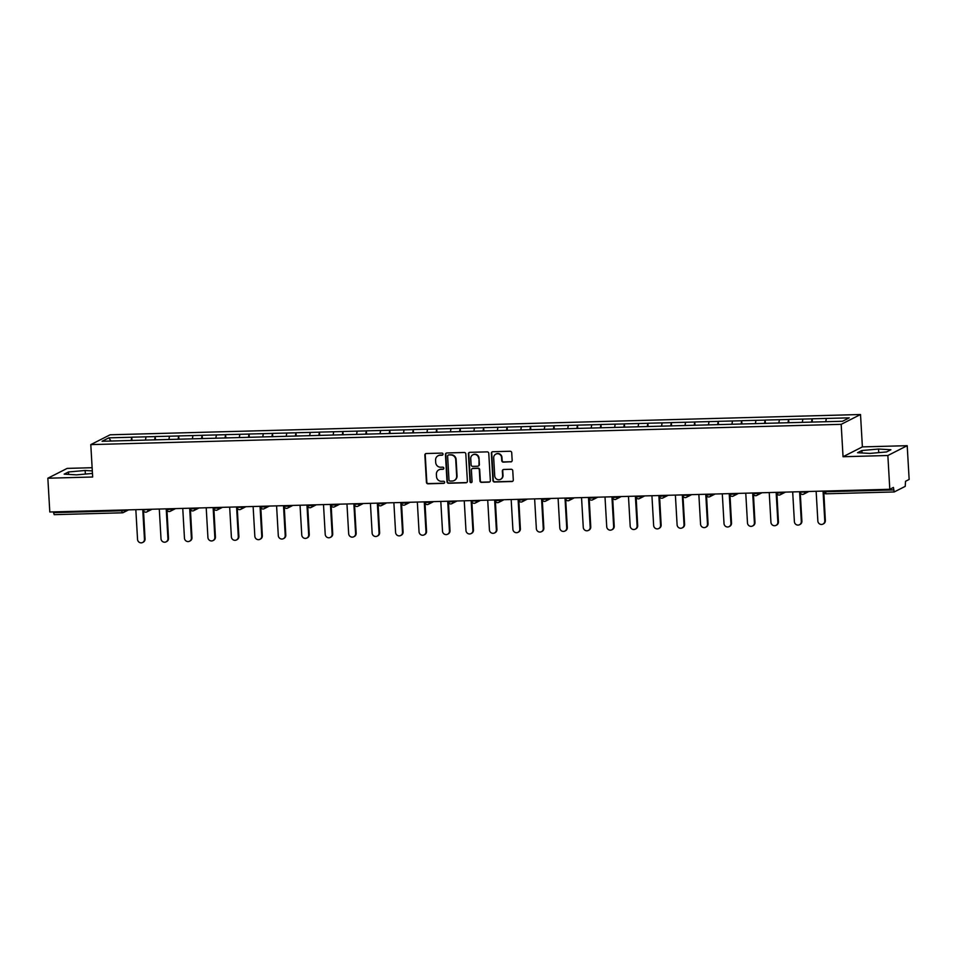<?xml version="1.0" encoding="UTF-8"?>
<svg xmlns="http://www.w3.org/2000/svg" width="957" height="957" viewBox="0 0 957 957"><rect width="100%" height="100%" fill="white"/><g stroke="black" fill="none" stroke-linecap="round" stroke-linejoin="round"><path stroke-width="1.44" d="M443.019 454.132A1.065 1.029 -116.9 0 0 441.931 453.092L426.248 453.522A1.531 1.471 -116.9 0 0 424.86 455.077L426.427 482.328A1.531 1.471 -116.9 0 0 427.994 483.799L443.677 483.369A1.065 1.029 -116.9 0 0 444.646 482.28A1.065 1.029 -116.9 0 0 443.558 481.251L441.524 481.311A4.881 4.689 -116.9 0 1 436.524 476.598L436.392 474.325A4.881 4.689 -116.9 0 1 440.83 469.349L442.864 469.289A1.065 1.029 -116.9 0 0 443.833 468.212A1.065 1.029 -116.9 0 0 442.744 467.172L440.71 467.231A4.881 4.689 -116.9 0 1 435.71 462.518L435.579 460.245A4.881 4.689 -116.9 0 1 440.017 455.269L442.05 455.221A1.065 1.029 -116.9 0 0 443.019 454.132M510.775 461.92A1.531 1.471 -116.9 0 0 512.162 460.377L511.72 452.721A1.531 1.471 -116.9 0 0 510.165 451.249L492.747 451.728A1.531 1.471 -116.9 0 0 491.36 453.271L492.927 480.522A1.531 1.471 -116.9 0 0 494.494 482.005L511.911 481.527A1.531 1.471 -116.9 0 0 513.299 479.971L512.761 470.736A1.531 1.471 -116.9 0 0 511.194 469.265L503.741 469.468A1.531 1.471 -116.9 0 0 502.353 471.023L502.616 475.605A4.079 3.924 -116.9 0 1 500.523 479.349A4.079 3.924 -116.9 0 1 494.721 475.82L493.692 457.877A4.079 3.924 -116.9 0 1 495.786 454.132A4.079 3.924 -116.9 0 1 501.588 457.661L501.755 460.652A1.531 1.471 -116.9 0 0 503.322 462.123L511.158 461.729A1.531 1.471 -116.9 0 0 511.564 461.657M843.045 456.728L887.857 455.508L889.807 489.29L49.8 511.995L47.85 478.213L92.662 477.005L90.795 444.61L841.179 424.334L843.045 456.728L862.389 446.895L860.522 414.513L841.179 424.334M465.82 453.965A1.531 1.471 -116.9 0 0 464.253 452.494L446.835 452.96A1.531 1.471 -116.9 0 0 445.448 454.515L447.015 481.766A1.531 1.471 -116.9 0 0 448.582 483.237L465.999 482.771A1.531 1.471 -116.9 0 0 467.387 481.215L465.82 453.965M469.791 452.338L487.209 451.871A1.531 1.471 -116.9 0 1 488.776 453.343L490.343 480.593A1.531 1.471 -116.9 0 1 488.955 482.149L481.503 482.352A1.531 1.471 -116.9 0 1 479.935 480.881L479.301 469.827A1.531 1.471 -116.9 0 0 477.734 468.356L472.794 468.487A1.531 1.471 -116.9 0 0 471.406 470.043L472.064 481.55A1.065 1.029 -116.9 0 1 471.514 482.531A1.065 1.029 -116.9 0 1 469.995 481.598L468.404 453.893A1.531 1.471 -116.9 0 1 469.791 452.338M860.522 414.513L110.139 434.789L90.795 444.61M812.349 422.133L812.146 418.795L811.464 422.157M812.146 418.795L849.254 417.85L842.519 421.259L102.064 441.273L108.799 437.851L131.731 437.241L131.157 440.543M132.03 440.519L131.731 437.241M131.839 437.182L155.19 436.607L154.615 439.909M155.489 439.885L155.19 436.607M155.297 436.548L178.648 435.973L178.074 439.275M178.959 439.251L178.648 435.973M178.756 435.913L202.106 435.339L201.532 438.641M202.417 438.617L202.106 435.339M202.214 435.279L225.565 434.705L224.991 438.007M225.876 437.983L225.565 434.705M225.673 434.645L249.023 434.071L248.449 437.373M249.334 437.349L249.023 434.071M249.143 434.011L272.482 433.437L271.908 436.739M272.793 436.715L272.482 433.437M272.601 433.377L295.94 432.803L295.378 436.105M296.251 436.081L295.94 432.803M296.06 432.743L319.399 432.169L318.837 435.471M319.71 435.447L319.399 432.169M319.518 432.109L342.857 431.535L342.295 434.837M343.168 434.813L342.857 431.535M342.977 431.475L366.316 430.901L365.753 434.203M366.627 434.179L366.316 430.901M366.435 430.841L389.774 430.267L389.212 433.569M390.085 433.545L389.774 430.267M389.894 430.207L413.233 429.633L412.67 432.935M413.544 432.911L413.233 429.633M413.352 429.573L436.691 428.999L436.129 432.301M437.002 432.277L436.691 428.999M436.811 428.939L460.15 428.365L459.587 431.667M460.461 431.643L460.15 428.365M460.269 428.305L483.608 427.731L483.046 431.033M483.919 431.009L483.608 427.731M483.728 427.671L507.066 427.097L506.504 430.399M507.377 430.375L507.066 427.097M507.186 427.037L530.525 426.463L529.963 429.765M530.836 429.741L530.525 426.463M530.645 426.403L553.983 425.829L553.421 429.131M554.294 429.107L553.983 425.829M554.103 425.769L577.442 425.195L576.88 428.497M577.753 428.473L577.442 425.195M577.561 425.135L600.9 424.561L600.338 427.863M601.211 427.839L600.9 424.561M601.02 424.501L624.359 423.927L623.797 427.229M624.67 427.205L624.359 423.927M624.478 423.867L647.829 423.293L647.255 426.595M648.128 426.571L647.829 423.293M647.937 423.233L671.288 422.659L670.713 425.961M671.587 425.937L671.288 422.659M671.395 422.599L694.746 422.025L694.172 425.327M695.045 425.303L694.746 422.025M694.854 421.965L718.205 421.391L717.63 424.693M718.504 424.669L718.205 421.391M718.312 421.331L741.663 420.757L741.089 424.059M741.962 424.035L741.663 420.757M741.771 420.697L765.122 420.123L764.547 423.425M765.433 423.401L765.122 420.123M765.229 420.063L788.58 419.489L788.006 422.791M788.891 422.767L788.58 419.489M788.688 419.429L812.038 418.855M802.863 419.094L802.301 422.348M779.405 419.728L778.842 422.982M755.946 420.362L755.384 423.616M732.488 420.996L731.926 424.25M709.029 421.63L708.467 424.884M685.571 422.264L685.009 425.518M662.112 422.898L661.55 426.152M638.654 423.532L638.092 426.786M615.195 424.166L614.633 427.42M591.737 424.8L591.175 428.054M568.279 425.434L567.716 428.688M544.82 426.068L544.258 429.322M521.35 426.702L520.799 429.956M497.891 427.336L497.341 430.59M474.433 427.97L473.882 431.224M450.974 428.604L450.424 431.858M427.516 429.238L426.966 432.492M404.057 429.872L403.507 433.126M380.599 430.506L380.049 433.76M357.14 431.14L356.59 434.394M333.682 431.774L333.132 435.028M310.224 432.408L309.673 435.662M286.765 433.043L286.215 436.296M263.307 433.677L262.744 436.93M239.848 434.311L239.286 437.564M216.39 434.945L215.827 438.198M192.931 435.579L192.369 438.832M169.473 436.213L168.91 439.466M146.014 436.847L145.452 440.1M53.52 511.887L53.556 512.617L121.683 510.775L121.635 510.045M122.245 512.796L54.202 514.663L53.556 512.617M108.799 437.851L111.048 441.033M92.123 467.71L67.193 468.392L47.85 478.213M887.857 455.508L907.2 445.687L909.15 479.457L905.537 481.299L905.226 486.371L894.209 491.958L893.419 487.448L889.807 489.29M907.2 445.687L862.389 446.895M826.322 418.46L825.759 421.714M92.315 470.892L85.137 470.485L68.473 471.968L64.167 474.158L76.524 474.863L92.458 473.44M857.556 452.721L869.913 453.415L886.577 451.931L890.895 449.742L878.538 449.036L861.862 450.52L857.556 452.721M442.66 454.994A1.065 1.029 -116.9 0 1 442.433 455.018L440.411 455.077A4.881 4.689 -116.9 0 0 438.282 455.664M439.096 469.743A4.881 4.689 -116.9 0 1 441.225 469.157L443.247 469.097A1.065 1.029 -116.9 0 0 443.474 469.074M425.841 453.594A1.531 1.471 -116.9 0 0 425.243 454.874L426.81 482.125A1.531 1.471 -116.9 0 0 428.377 483.596L444.06 483.177A1.065 1.029 -116.9 0 0 444.275 483.141M446.429 453.032A1.531 1.471 -116.9 0 0 445.83 454.324L447.409 481.574A1.531 1.471 -116.9 0 0 448.965 483.046L466.382 482.579A1.531 1.471 -116.9 0 0 466.789 482.507M448.582 455.042A1.065 1.029 -116.9 0 0 447.613 456.13L448.989 480.043A1.065 1.029 -116.9 0 0 450.089 481.072L452.23 481.024A4.881 4.689 -116.9 0 0 456.668 476.048L455.723 459.695A4.881 4.689 -116.9 0 0 450.723 454.982L448.965 454.838A1.065 1.029 -116.9 0 0 448.366 455.065M454.348 480.426A4.881 4.689 -116.9 0 0 457.051 475.856L456.668 476.048M448.965 454.838L451.106 454.79A4.881 4.689 -116.9 0 1 456.118 459.504L457.051 475.856M472.387 468.559A1.531 1.471 -116.9 0 1 473.177 468.284L478.117 468.152A1.531 1.471 -116.9 0 1 479.684 469.624L480.318 480.677A1.531 1.471 -116.9 0 0 481.885 482.161L489.338 481.957A1.531 1.471 -116.9 0 0 489.745 481.885M469.385 452.41A1.531 1.471 -116.9 0 0 468.786 453.702L470.389 481.407A1.065 1.029 -116.9 0 0 471.693 482.4M478.632 458.355A4.079 3.924 -116.9 0 0 472.842 454.826A4.079 3.924 -116.9 0 0 470.736 458.57L471.107 464.887A1.531 1.471 -116.9 0 0 472.674 466.37L477.615 466.238A1.531 1.471 -116.9 0 0 479.002 464.683L479.026 458.164A4.079 3.924 -116.9 0 0 473.033 454.731M478.404 465.963A1.531 1.471 -116.9 0 0 479.385 464.48L479.002 464.683M479.026 458.164L479.385 464.48M495.989 454.037A4.079 3.924 -116.9 0 1 501.97 457.47L502.15 460.461A1.531 1.471 -116.9 0 0 503.705 461.932L511.158 461.729M500.714 479.242A4.079 3.924 -116.9 0 0 503.011 475.402L502.616 475.605M503.346 469.54A1.531 1.471 -116.9 0 0 502.748 470.82L503.011 475.402M492.341 451.788A1.531 1.471 -116.9 0 0 491.742 453.08L493.31 480.33A1.531 1.471 -116.9 0 0 494.877 481.802L512.294 481.335A1.531 1.471 -116.9 0 0 512.701 481.263M85.352 474.074L85.137 470.485M68.617 474.409L68.473 471.968M862.006 452.972L861.862 450.52M878.741 452.625L878.538 449.036M144.459 539.21L145.045 538.911A3.577 3.433 63.1 0 1 143.203 542.2L142.629 542.487A3.577 3.433 -116.9 0 0 144.459 539.21L142.749 509.483M135.834 509.662L137.545 539.401A3.577 3.433 -116.9 0 0 142.629 542.487M145.045 538.911L143.466 509.914M167.918 538.576L168.504 538.277A3.577 3.433 63.1 0 1 166.662 541.566L166.087 541.853A3.577 3.433 -116.9 0 0 167.918 538.576L166.207 508.849M159.293 509.028L161.003 538.767A3.577 3.433 -116.9 0 0 166.087 541.853M168.504 538.277L166.925 509.28M191.376 537.942L191.962 537.643A3.577 3.433 63.1 0 1 190.12 540.932L189.546 541.219A3.577 3.433 -116.9 0 0 191.376 537.942L189.665 508.215M182.751 508.394L184.462 538.133A3.577 3.433 -116.9 0 0 189.546 541.219M191.962 537.643L190.383 508.646M214.835 537.308L215.421 537.009A3.577 3.433 63.1 0 1 213.578 540.298L213.004 540.585A3.577 3.433 -116.9 0 0 214.835 537.308L213.124 507.581M206.21 507.76L207.92 537.499A3.577 3.433 -116.9 0 0 213.004 540.585M215.421 537.009L213.842 508.011M238.293 536.674L238.879 536.375A3.577 3.433 63.1 0 1 237.037 539.664L236.463 539.951A3.577 3.433 -116.9 0 0 238.293 536.674L236.582 506.947M229.668 507.126L231.379 536.865A3.577 3.433 -116.9 0 0 236.463 539.951M238.879 536.375L237.18 506.923M261.751 536.04L262.338 535.741A3.577 3.433 63.1 0 1 260.495 539.03L259.921 539.317A3.577 3.433 -116.9 0 0 261.751 536.04L260.041 506.313M253.126 506.492L254.837 536.231A3.577 3.433 -116.9 0 0 259.921 539.317M262.338 535.741L260.759 506.743M285.21 535.406L285.796 535.107A3.577 3.433 63.1 0 1 283.954 538.396L283.38 538.683A3.577 3.433 -116.9 0 0 285.21 535.406L283.499 505.679M276.585 505.858L278.296 535.597A3.577 3.433 -116.9 0 0 283.38 538.683M285.796 535.107L284.217 506.109M308.68 534.772L309.255 534.473A3.577 3.433 63.1 0 1 307.412 537.762L306.838 538.049A3.577 3.433 -116.9 0 0 308.68 534.772L306.958 505.045M300.043 505.224L301.754 534.963A3.577 3.433 -116.9 0 0 306.838 538.049M309.255 534.473L307.675 505.475M332.139 534.138L332.713 533.839A3.577 3.433 63.1 0 1 330.871 537.128L330.297 537.415A3.577 3.433 -116.9 0 0 332.139 534.138L330.416 504.411M323.502 504.59L325.213 534.329A3.577 3.433 -116.9 0 0 330.297 537.415M332.713 533.839L331.134 504.841M355.597 533.504L356.171 533.205A3.577 3.433 63.1 0 1 354.329 536.494L353.755 536.781A3.577 3.433 -116.9 0 0 355.597 533.504L353.875 503.777M346.96 503.956L348.671 533.695A3.577 3.433 -116.9 0 0 353.755 536.781M356.171 533.205L354.473 503.753M379.056 532.87L379.63 532.571A3.577 3.433 63.1 0 1 377.788 535.86L377.214 536.147A3.577 3.433 -116.9 0 0 379.056 532.87L377.333 503.143M370.419 503.322L372.129 533.061A3.577 3.433 -116.9 0 0 377.214 536.147M379.63 532.571L378.051 503.573M402.514 532.236L403.088 531.936A3.577 3.433 63.1 0 1 401.258 535.226L400.672 535.513A3.577 3.433 -116.9 0 0 402.514 532.236L400.792 502.509M393.877 502.688L395.588 532.427A3.577 3.433 -116.9 0 0 400.672 535.513M403.088 531.936L401.509 502.939M425.973 531.602L426.547 531.302A3.577 3.433 63.1 0 1 424.717 534.592L424.13 534.879A3.577 3.433 -116.9 0 0 425.973 531.602L424.25 501.875M417.336 502.054L419.046 531.793A3.577 3.433 -116.9 0 0 424.13 534.879M426.547 531.302L424.968 502.305M449.431 530.968L450.005 530.668A3.577 3.433 63.1 0 1 448.175 533.958L447.589 534.245A3.577 3.433 -116.9 0 0 449.431 530.968L447.709 501.241M440.794 501.42L442.505 531.159A3.577 3.433 -116.9 0 0 447.589 534.245M450.005 530.668L448.426 501.671M472.89 530.334L473.464 530.034A3.577 3.433 63.1 0 1 471.634 533.324L471.047 533.611A3.577 3.433 -116.9 0 0 472.89 530.334L471.167 500.607M464.253 500.786L465.975 530.525A3.577 3.433 -116.9 0 0 471.047 533.611M473.464 530.034L471.765 500.583M496.348 529.7L496.922 529.4A3.577 3.433 63.1 0 1 495.092 532.69L494.506 532.977A3.577 3.433 -116.9 0 0 496.348 529.7L494.637 499.973M487.711 500.152L489.434 529.891A3.577 3.433 -116.9 0 0 494.506 532.977M496.922 529.4L495.343 500.403M519.807 529.065L520.381 528.766A3.577 3.433 63.1 0 1 518.55 532.056L517.964 532.343A3.577 3.433 -116.9 0 0 519.807 529.065L518.096 499.339M511.17 499.518L512.892 529.257A3.577 3.433 -116.9 0 0 517.964 532.343M520.381 528.766L518.802 499.769M543.265 528.431L543.839 528.132A3.577 3.433 63.1 0 1 542.009 531.422L541.423 531.709A3.577 3.433 -116.9 0 0 543.265 528.431L541.554 498.705M534.628 498.884L536.351 528.623A3.577 3.433 -116.9 0 0 541.423 531.709M543.839 528.132L542.26 499.135M566.723 527.797L567.298 527.498A3.577 3.433 63.1 0 1 565.467 530.788L564.881 531.075A3.577 3.433 -116.9 0 0 566.723 527.797L565.013 498.071M558.087 498.25L559.809 527.989A3.577 3.433 -116.9 0 0 564.881 531.075M567.298 527.498L565.599 498.047M590.182 527.163L590.756 526.864A3.577 3.433 63.1 0 1 588.926 530.154L588.34 530.441A3.577 3.433 -116.9 0 0 590.182 527.163L588.471 497.437M581.545 497.616L583.268 527.355A3.577 3.433 -116.9 0 0 588.34 530.441M590.756 526.864L589.177 497.867M613.64 526.529L614.227 526.23A3.577 3.433 63.1 0 1 612.384 529.52L611.798 529.807A3.577 3.433 -116.9 0 0 613.64 526.529L611.93 496.803M605.003 496.982L606.726 526.721A3.577 3.433 -116.9 0 0 611.798 529.807M614.227 526.23L612.636 497.233M637.099 525.895L637.685 525.596A3.577 3.433 63.1 0 1 635.843 528.886L635.257 529.173A3.577 3.433 -116.9 0 0 637.099 525.895L635.388 496.169M628.462 496.348L630.184 526.087A3.577 3.433 -116.9 0 0 635.257 529.173M637.685 525.596L636.094 496.599M660.557 525.261L661.143 524.962A3.577 3.433 63.1 0 1 659.301 528.252L658.715 528.539A3.577 3.433 -116.9 0 0 660.557 525.261L658.847 495.535M651.932 495.714L653.643 525.453A3.577 3.433 -116.9 0 0 658.715 528.539M661.143 524.962L659.552 495.965M684.016 524.627L684.602 524.328A3.577 3.433 63.1 0 1 682.76 527.618L682.174 527.905A3.577 3.433 -116.9 0 0 684.016 524.627L682.305 494.901M675.391 495.08L677.101 524.819A3.577 3.433 -116.9 0 0 682.174 527.905M684.602 524.328L682.903 494.877M707.474 523.993L708.06 523.694A3.577 3.433 63.1 0 1 706.218 526.984L705.644 527.271A3.577 3.433 -116.9 0 0 707.474 523.993L705.764 494.267M698.849 494.446L700.56 524.185A3.577 3.433 -116.9 0 0 705.644 527.271M708.06 523.694L706.481 494.697M730.933 523.359L731.519 523.06A3.577 3.433 63.1 0 1 729.677 526.35L729.102 526.637A3.577 3.433 -116.9 0 0 730.933 523.359L729.222 493.633M722.308 493.812L724.018 523.551A3.577 3.433 -116.9 0 0 729.102 526.637M731.519 523.06L729.94 494.063M754.391 522.725L754.977 522.426A3.577 3.433 63.1 0 1 753.135 525.716L752.561 526.003A3.577 3.433 -116.9 0 0 754.391 522.725L752.681 492.999M745.766 493.178L747.477 522.917A3.577 3.433 -116.9 0 0 752.561 526.003M754.977 522.426L753.398 493.429M777.85 522.091L778.436 521.792A3.577 3.433 63.1 0 1 776.594 525.082L776.019 525.369A3.577 3.433 -116.9 0 0 777.85 522.091L776.139 492.365M769.225 492.544L770.935 522.283A3.577 3.433 -116.9 0 0 776.019 525.369M778.436 521.792L776.857 492.795M801.308 521.457L801.894 521.158A3.577 3.433 63.1 0 1 800.052 524.448L799.478 524.735A3.577 3.433 -116.9 0 0 801.308 521.457L799.597 491.731M792.683 491.91L794.394 521.649A3.577 3.433 -116.9 0 0 799.478 524.735M801.894 521.158L800.196 491.707M824.767 520.823L825.353 520.524A3.577 3.433 63.1 0 1 823.51 523.814L822.936 524.101A3.577 3.433 -116.9 0 0 824.767 520.823L823.056 491.097M816.142 491.276L817.852 521.015A3.577 3.433 -116.9 0 0 822.936 524.101M825.353 520.524L823.774 491.527M128.633 509.854L123.309 512.569A2.333 2.237 -116.9 0 1 122.388 512.796L121.683 510.775L125.451 509.949M894.137 491.946L826.094 493.8L894.209 491.958M825.401 491.025L825.448 491.754L893.563 489.912M825.448 491.754L826.094 493.8A2.333 2.333 0 0 1 823.702 491.599L825.448 491.754M124.494 509.973L124.518 510.428A2.333 2.237 -116.9 0 1 123.309 512.569A2.333 2.333 0 0 1 122.317 512.82L54.202 514.663M147.952 509.339L143.383 509.985A2.333 2.333 0 0 0 146.768 511.935A2.333 2.237 -116.9 0 0 147.976 509.794L148.909 509.315M171.411 508.705L172.368 508.681M194.869 508.071L195.826 508.047M218.328 507.437L219.285 507.413M241.786 506.803L242.743 506.779M265.245 506.169L266.213 506.145M288.703 505.535L289.672 505.511M312.161 504.901L313.13 504.877M335.62 504.267L336.589 504.243M359.078 503.633L360.047 503.609M382.537 502.999L383.506 502.975M405.995 502.365L406.964 502.341M429.454 501.731L430.423 501.707M452.912 501.097L453.881 501.073M476.371 500.463L477.34 500.439M499.829 499.829L500.798 499.805M523.288 499.195L524.257 499.171M546.746 498.561L547.715 498.537M570.205 497.927L571.173 497.903M593.663 497.293L594.632 497.269M617.121 496.659L618.09 496.635M640.58 496.025L641.549 496.001M664.038 495.391L665.007 495.367M687.497 494.757L688.466 494.733M710.967 494.123L711.924 494.099M734.426 493.489L735.383 493.465M757.884 492.855L758.841 492.831M781.343 492.221L782.3 492.197M804.801 491.587L805.758 491.563M145.847 512.162A2.333 2.237 -116.9 0 0 146.768 511.935L152.091 509.22M168.599 509.507L166.841 509.351A2.333 2.333 0 0 0 170.238 511.301A2.333 2.237 -116.9 0 0 171.435 509.16L168.599 509.507M169.305 511.528A2.333 2.237 -116.9 0 0 170.238 511.301L175.55 508.586M192.058 508.873L190.311 508.717A2.333 2.333 0 0 0 193.697 510.667A2.333 2.237 -116.9 0 0 194.893 508.526L192.058 508.873M192.764 510.894A2.333 2.237 -116.9 0 0 193.697 510.667L199.02 507.952M215.516 508.239L213.77 508.083A2.333 2.333 0 0 0 217.155 510.033A2.333 2.237 -116.9 0 0 218.352 507.892L215.516 508.239M216.222 510.26A2.333 2.237 -116.9 0 0 217.155 510.033L222.479 507.318M239.681 509.626A2.333 2.237 -116.9 0 0 241.81 507.258L237.3 507.377M262.433 506.971L260.687 506.815A2.333 2.333 0 0 0 264.072 508.765A2.333 2.237 -116.9 0 0 265.268 506.624L262.433 506.971M263.151 508.992A2.333 2.237 -116.9 0 0 264.072 508.765L269.395 506.05M285.892 506.337L284.145 506.181A2.333 2.333 0 0 0 287.531 508.131A2.333 2.237 -116.9 0 0 288.727 505.99L285.892 506.337M286.61 508.358A2.333 2.237 -116.9 0 0 287.531 508.131L292.854 505.416M309.35 505.703L307.604 505.547A2.333 2.333 0 0 0 310.989 507.497A2.333 2.237 -116.9 0 0 312.185 505.356L309.35 505.703M310.068 507.724A2.333 2.237 -116.9 0 0 310.989 507.497L316.312 504.782M332.809 505.069L331.062 504.913A2.333 2.333 0 0 0 334.448 506.863A2.333 2.237 -116.9 0 0 335.644 504.722L332.809 505.069M333.526 507.09A2.333 2.237 -116.9 0 0 334.448 506.863L339.771 504.148M356.985 506.456A2.333 2.237 -116.9 0 0 359.102 504.088L354.592 504.207M379.726 503.801L377.979 503.645A2.333 2.333 0 0 0 381.365 505.595A2.333 2.237 -116.9 0 0 382.561 503.454L379.726 503.801M380.443 505.822A2.333 2.237 -116.9 0 0 381.365 505.595L386.688 502.88M403.184 503.167L401.438 503.011A2.333 2.333 0 0 0 404.823 504.961A2.333 2.237 -116.9 0 0 406.019 502.82L403.184 503.167M403.902 505.188A2.333 2.237 -116.9 0 0 404.823 504.961L410.146 502.246M426.643 502.533L424.896 502.377A2.333 2.333 0 0 0 428.281 504.327A2.333 2.237 -116.9 0 0 429.478 502.186L426.643 502.533M427.36 504.554A2.333 2.237 -116.9 0 0 428.281 504.327L433.605 501.612M450.101 501.899L448.355 501.743A2.333 2.333 0 0 0 451.74 503.693A2.333 2.237 -116.9 0 0 452.936 501.552L450.101 501.899M450.819 503.92A2.333 2.237 -116.9 0 0 451.74 503.693L457.063 500.978M474.277 503.286A2.333 2.237 -116.9 0 0 476.395 500.918L471.885 501.037M497.018 500.631L495.271 500.475A2.333 2.333 0 0 0 498.657 502.425A2.333 2.237 -116.9 0 0 499.853 500.284L497.018 500.631M497.736 502.652A2.333 2.237 -116.9 0 0 498.657 502.425L503.98 499.71M520.476 499.997L518.73 499.841A2.333 2.333 0 0 0 522.115 501.791A2.333 2.237 -116.9 0 0 523.312 499.65L520.476 499.997M521.194 502.018A2.333 2.237 -116.9 0 0 522.115 501.791L527.439 499.075M543.935 499.363L542.188 499.207A2.333 2.333 0 0 0 545.574 501.157A2.333 2.237 -116.9 0 0 546.77 499.016L543.935 499.363M544.653 501.384A2.333 2.237 -116.9 0 0 545.574 501.157L550.897 498.441M568.111 500.75A2.333 2.237 -116.9 0 0 570.228 498.382L565.719 498.501M590.852 498.095L589.105 497.939A2.333 2.333 0 0 0 592.491 499.889A2.333 2.237 -116.9 0 0 593.687 497.748L590.852 498.095M591.57 500.116A2.333 2.237 -116.9 0 0 592.491 499.889L597.814 497.173M614.31 497.461L612.564 497.305A2.333 2.333 0 0 0 615.949 499.255A2.333 2.237 -116.9 0 0 617.157 497.114L614.31 497.461M615.028 499.482A2.333 2.237 -116.9 0 0 615.949 499.255L621.272 496.539M637.769 496.827L636.022 496.671A2.333 2.333 0 0 0 639.408 498.621A2.333 2.237 -116.9 0 0 640.616 496.48L637.769 496.827M638.486 498.848A2.333 2.237 -116.9 0 0 639.408 498.621L644.731 495.905M661.239 496.193L659.481 496.037A2.333 2.333 0 0 0 662.866 497.987A2.333 2.237 -116.9 0 0 664.074 495.846L661.239 496.193M661.945 498.214A2.333 2.237 -116.9 0 0 662.866 497.987L668.189 495.271M685.403 497.58A2.333 2.237 -116.9 0 0 687.533 495.212L683.023 495.331M708.156 494.925L706.398 494.769A2.333 2.333 0 0 0 709.783 496.719A2.333 2.237 -116.9 0 0 710.991 494.578L708.156 494.925M708.862 496.946A2.333 2.237 -116.9 0 0 709.783 496.719L715.106 494.003M731.615 494.291L729.856 494.135A2.333 2.333 0 0 0 733.253 496.085A2.333 2.237 -116.9 0 0 734.45 493.944L731.615 494.291M732.32 496.312A2.333 2.237 -116.9 0 0 733.253 496.085L738.565 493.369M755.073 493.656L753.326 493.501A2.333 2.333 0 0 0 756.712 495.451A2.333 2.237 -116.9 0 0 757.908 493.31L755.073 493.656M755.779 495.678A2.333 2.237 -116.9 0 0 756.712 495.451L762.023 492.735M778.531 493.022L776.785 492.867A2.333 2.333 0 0 0 780.17 494.817A2.333 2.237 -116.9 0 0 781.367 492.676L778.531 493.022M779.237 495.044A2.333 2.237 -116.9 0 0 780.17 494.817L785.494 492.101M802.696 494.41A2.333 2.237 -116.9 0 0 804.825 492.042L800.315 492.161M237.192 506.923L237.228 507.449A2.333 2.333 0 0 0 240.614 509.399L245.937 506.684M354.485 503.753L354.521 504.279A2.333 2.333 0 0 0 357.906 506.229L363.229 503.514M471.789 500.583L471.813 501.109A2.333 2.333 0 0 0 475.198 503.059L480.522 500.344M565.623 498.047L565.647 498.573A2.333 2.333 0 0 0 569.032 500.523L574.356 497.807M682.915 494.877L682.939 495.403A2.333 2.333 0 0 0 686.325 497.353L691.648 494.637M800.208 491.707L800.243 492.233A2.333 2.333 0 0 0 803.629 494.183L808.952 491.467"/></g></svg>
